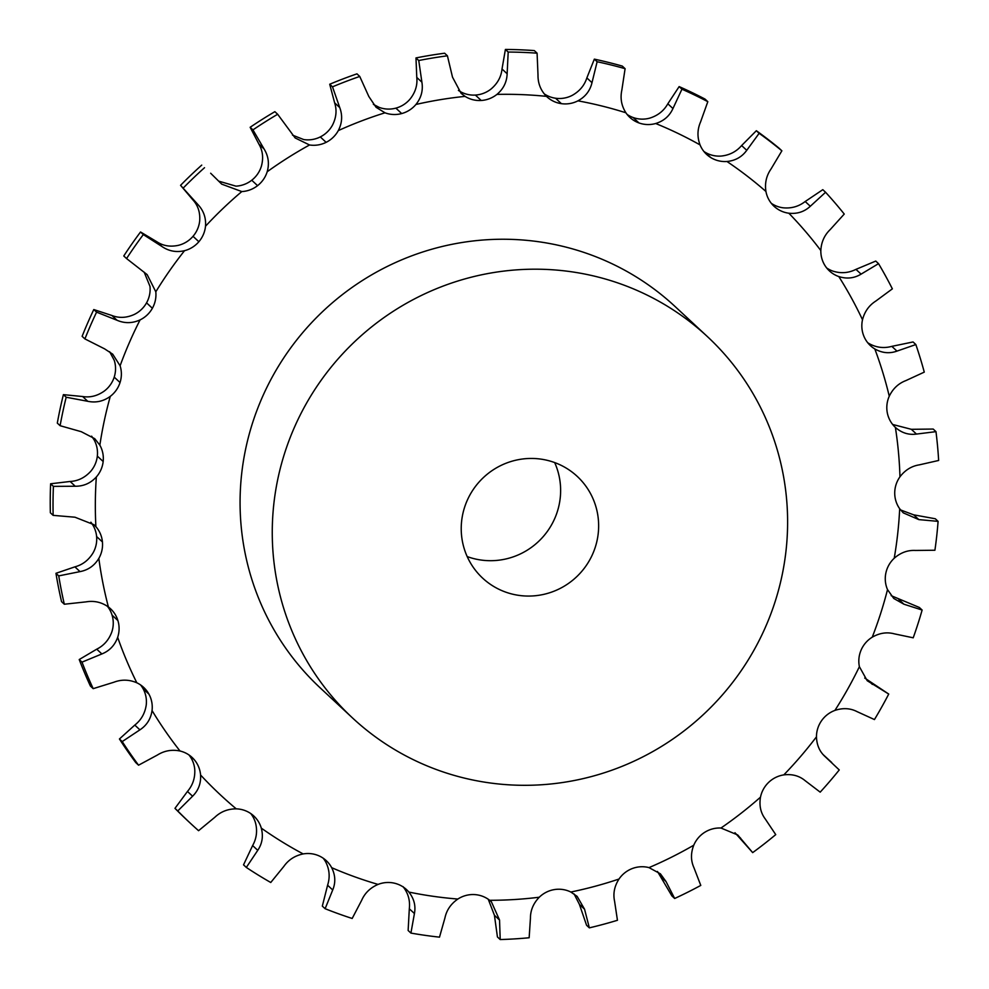 <?xml version="1.0" encoding="UTF-8"?>
<svg xmlns="http://www.w3.org/2000/svg" width="989" height="989" viewBox="0 0 989 989"><rect width="100%" height="100%" fill="white"/><g stroke="black" fill="none" stroke-linecap="round" stroke-linejoin="round"><path stroke-width="1.48" d="M900.596 509.953L913.712 514.849L935.31 518.768L938.091 521.364A448.005 439.005 132.9 0 1 936.744 535.828A448.005 439.005 132.9 0 1 934.914 550.243L915.431 550.453C907.655 550.045 900.596 552.641 894.217 558.253A27.779 27.222 132.9 0 0 885.884 572.952L885.884 572.952A27.779 27.222 132.9 0 0 887.516 589.605L893.772 598.469L903.934 604.217L922.131 610.04A448.005 439.005 132.9 0 1 913.218 637.806L894.415 633.862C886.972 631.847 879.58 632.96 872.236 637.188A27.779 27.222 132.9 0 0 859.392 666.673L867.217 680.729L888.728 694.055A448.005 439.005 132.9 0 1 874.449 719.559L857.154 711.672C850.355 708.149 842.937 707.728 834.914 710.411A27.779 27.222 132.9 0 0 816.469 736.817C816.741 745.236 819.745 751.961 825.506 756.968L824.715 756.264M403.03 886.639C408.173 893.141 410.262 900.522 409.31 908.767L408.136 930.488L410.917 933.084L414.428 913.539C415.899 905.763 414.045 898.605 408.865 892.066A27.779 27.222 132.9 0 0 394.784 883.276L394.784 883.276A27.779 27.222 132.9 0 0 378.07 884.413C370.306 887.739 364.817 893.067 361.615 900.41L352.183 918.472A448.005 439.005 132.9 0 1 325.121 908.706L322.327 906.122L327.594 885.217C330.128 877.342 329.547 869.677 325.851 862.247A27.779 27.222 132.9 0 0 323.193 858.205M325.121 908.706L332.712 889.976C335.766 882.584 335.419 875.154 331.674 867.674A27.779 27.222 132.9 0 0 319.719 856.19A27.779 27.222 132.9 0 0 319.707 856.19A27.779 27.222 132.9 0 0 303.178 853.927C294.945 855.633 288.491 859.8 283.843 866.413L270.751 882.497A448.005 439.005 132.9 0 1 246.323 867.44L243.529 864.843L252.628 845.558C256.633 838.375 257.573 830.748 255.459 822.687A27.779 27.222 132.9 0 0 250.724 813.527M174.966 808.359L177.76 810.955A448.005 439.005 132.9 0 0 191.025 823.849L188.231 821.253A448.005 439.005 132.9 0 1 174.966 808.359L187.465 791.447C192.756 785.241 195.192 777.947 194.759 769.578A27.779 27.222 132.9 0 0 188.998 754.978M119.434 738.981L122.228 741.577A448.005 439.005 132.9 0 0 138.559 765.189L135.765 762.593A448.005 439.005 132.9 0 1 119.434 738.981L134.788 725.085C141.143 720.091 144.95 713.428 146.224 705.108A27.779 27.222 132.9 0 0 143.084 688.715L143.084 688.715A27.779 27.222 132.9 0 0 140.574 684.932M79.219 659.539L82.013 662.136A448.005 439.005 132.9 0 0 93.189 688.653L90.407 686.057A448.005 439.005 132.9 0 1 79.219 659.539L96.737 649.18C103.894 645.594 108.926 639.846 111.831 631.909A27.779 27.222 132.9 0 0 112.078 615.146L112.078 615.146A27.779 27.222 132.9 0 0 107.418 606.282M55.965 573.299L58.747 575.895A448.005 439.005 132.9 0 0 64.322 604.23L61.541 601.633A448.005 439.005 132.9 0 1 55.965 573.299L74.892 566.858C82.532 564.818 88.565 560.194 93.003 552.975A27.779 27.222 132.9 0 0 96.613 536.545A27.779 27.222 132.9 0 0 96.613 536.533A27.779 27.222 132.9 0 0 90.877 522.217M50.612 483.782L53.406 486.365A448.005 439.005 132.9 0 0 53.146 515.368L50.352 512.772A448.005 439.005 132.9 0 1 50.612 483.782L70.12 481.47C77.933 481.062 84.733 477.749 90.518 471.543A27.779 27.222 132.9 0 0 97.33 456.102L97.33 456.102A27.779 27.222 132.9 0 0 94.029 439.734L91.631 436.174M63.395 394.648L66.189 397.244A448.005 439.005 132.9 0 0 60.106 425.703L57.313 423.107A448.005 439.005 132.9 0 1 63.395 394.648L82.643 396.527C90.283 397.751 97.552 395.884 104.451 390.939A27.779 27.222 132.9 0 0 114.217 377.13A27.779 27.222 132.9 0 0 114.217 377.118A27.779 27.222 132.9 0 0 114.267 360.367L109.643 351.701M93.782 309.557L96.576 312.141A448.005 439.005 132.9 0 0 84.918 338.918L82.124 336.322A448.005 439.005 132.9 0 1 93.782 309.557L111.93 315.503C119.088 318.285 126.53 317.951 134.257 314.465A27.779 27.222 132.9 0 0 146.545 302.857A27.779 27.222 132.9 0 0 146.557 302.844A27.779 27.222 132.9 0 0 149.982 286.377L144.209 272.222M140.537 231.982L143.318 234.578A448.005 439.005 132.9 0 0 126.567 258.562L123.773 255.966A448.005 439.005 132.9 0 1 140.537 231.982L156.794 241.712C163.16 245.94 170.454 247.126 178.7 245.26A27.779 27.222 132.9 0 0 193.028 236.309L193.028 236.309A27.779 27.222 132.9 0 0 199.691 220.794C200.273 212.388 197.973 205.366 192.781 199.766L180.567 185.326L197.899 204.525C203.61 210.62 206.145 217.852 205.514 226.221A27.779 27.222 132.9 0 1 198.863 241.736L198.863 241.736A27.779 27.222 132.9 0 1 184.535 250.687A406.763 398.604 132.9 0 0 155.805 291.804A27.779 27.222 132.9 0 1 152.38 308.271L152.38 308.271A27.779 27.222 132.9 0 1 140.079 319.892A406.763 398.604 132.9 0 0 120.102 365.794A27.779 27.222 132.9 0 1 120.04 382.545A27.779 27.222 132.9 0 0 120.04 382.545A27.779 27.222 132.9 0 1 110.286 396.366A406.763 398.604 132.9 0 0 99.852 445.161A27.779 27.222 132.9 0 1 103.165 461.517A27.779 27.222 132.9 0 1 103.165 461.529A27.779 27.222 132.9 0 1 96.341 476.97A406.763 398.604 132.9 0 0 95.896 526.667A27.779 27.222 132.9 0 1 102.436 541.96L102.436 541.96A27.779 27.222 132.9 0 1 98.838 558.402A406.763 398.604 132.9 0 0 108.394 606.974A27.779 27.222 132.9 0 1 117.901 620.573L117.901 620.573A27.779 27.222 132.9 0 1 117.666 637.336A406.763 398.604 132.9 0 0 136.828 682.793A27.779 27.222 132.9 0 1 148.919 694.13A27.779 27.222 132.9 0 0 148.919 694.13A27.779 27.222 132.9 0 1 152.046 710.535A406.763 398.604 132.9 0 0 180.035 751.01A27.779 27.222 132.9 0 1 194.203 759.639A27.779 27.222 132.9 0 0 194.203 759.639A27.779 27.222 132.9 0 1 200.582 775.005A406.763 398.604 132.9 0 0 236.247 808.854A27.779 27.222 132.9 0 1 251.923 814.404A27.779 27.222 132.9 0 0 251.923 814.404A27.779 27.222 132.9 0 1 261.294 828.114A406.763 398.604 132.9 0 0 303.178 853.927M218.792 181.172L235.975 186.155A27.779 27.222 132.9 0 0 251.75 180.233L251.75 180.233A27.779 27.222 132.9 0 0 261.356 166.325C263.618 158.166 262.802 150.785 258.933 144.171L250.155 127.284L252.949 129.88L264.051 148.931C268.439 156.027 269.49 163.63 267.191 171.752A27.779 27.222 132.9 0 1 257.573 185.66L257.573 185.66A27.779 27.222 132.9 0 1 241.798 191.569A406.763 398.604 132.9 0 0 205.514 226.221M292.497 135.122L303.722 139.56A27.779 27.222 132.9 0 0 320.3 136.927A27.779 27.222 132.9 0 0 320.3 136.915A27.779 27.222 132.9 0 0 332.465 125.17C336.309 117.604 337.026 110.162 334.628 102.831L329.72 84.238L332.502 86.834L339.746 107.591C342.664 115.404 342.182 123.069 338.3 130.597A27.779 27.222 132.9 0 1 326.123 142.342L326.123 142.342A27.779 27.222 132.9 0 1 309.545 144.975A406.763 398.604 132.9 0 0 267.191 171.752M373.36 104.364L379.17 107.381A27.779 27.222 132.9 0 0 395.872 108.135L395.872 108.135A27.779 27.222 132.9 0 0 410.101 99.036C415.368 92.373 417.593 85.165 416.777 77.426L415.973 57.931L418.755 60.527L421.895 82.186C423.23 90.419 421.24 97.837 415.936 104.463A27.779 27.222 132.9 0 1 401.707 113.562A27.779 27.222 132.9 0 0 401.707 113.562A27.779 27.222 132.9 0 1 384.993 112.808A406.763 398.604 132.9 0 0 338.3 130.597M458.402 90.407L459.242 90.951A27.779 27.222 132.9 0 0 475.375 95.068L475.375 95.068A27.779 27.222 132.9 0 0 491.088 88.985C497.554 83.496 501.2 76.833 502.016 69.007L505.404 49.45L508.185 52.046L507.147 73.767C506.838 82.075 503.438 88.961 496.923 94.4A27.779 27.222 132.9 0 1 481.21 100.482L481.21 100.482A27.779 27.222 132.9 0 1 465.065 96.378A406.763 398.604 132.9 0 0 415.936 104.463M544.16 93.819A27.779 27.222 132.9 0 0 555.558 98.232L555.558 98.232A27.779 27.222 132.9 0 0 572.112 95.426C579.517 91.334 584.437 85.487 586.86 77.908L594.34 59.142L597.133 61.738L591.991 82.68C590.074 90.741 585.389 96.798 577.947 100.841A27.779 27.222 132.9 0 1 561.393 103.66L561.393 103.66A27.779 27.222 132.9 0 1 546.472 96.366A406.763 398.604 132.9 0 0 496.923 94.4M627.113 114.44A27.779 27.222 132.9 0 0 633.133 117.518A27.779 27.222 132.9 0 0 633.145 117.53A27.779 27.222 132.9 0 0 649.847 118.099C657.895 115.565 663.891 110.793 667.835 103.783L679.146 86.599L681.94 89.195L672.953 108.543C669.528 116.034 663.767 121.029 655.682 123.514A27.779 27.222 132.9 0 1 638.968 122.945L638.968 122.945A27.779 27.222 132.9 0 1 625.889 112.771A406.763 398.604 132.9 0 0 577.947 100.841M703.884 151.453A27.779 27.222 132.9 0 0 704.934 152.133L704.934 152.133A27.779 27.222 132.9 0 0 721.129 156.064C729.474 155.211 736.298 151.7 741.626 145.544L756.35 130.721L759.144 133.317L746.744 150.316C741.948 156.942 735.346 160.675 726.952 161.491A27.779 27.222 132.9 0 1 710.77 157.56L710.77 157.56A27.779 27.222 132.9 0 1 700.051 144.901A406.763 398.604 132.9 0 0 655.682 123.514M771.321 203.326A27.779 27.222 132.9 0 0 783.016 207.789C791.324 208.63 798.716 206.54 805.194 201.509L822.799 189.678L825.58 192.274L810.312 206.268C804.354 211.782 797.196 214.094 788.839 213.216A27.779 27.222 132.9 0 1 773.843 206.083L773.843 206.083A27.779 27.222 132.9 0 1 765.931 191.47A406.763 398.604 132.9 0 0 726.952 161.491M826.668 267.957A27.779 27.222 132.9 0 0 832.985 271.147C840.922 273.644 848.574 273.063 855.955 269.367L875.76 261.071L878.541 263.655L861.085 274.138C854.212 278.305 846.794 279.121 838.808 276.561A27.779 27.222 132.9 0 1 825.617 266.536A27.779 27.222 132.9 0 0 825.617 266.536A27.779 27.222 132.9 0 1 820.833 250.563A406.763 398.604 132.9 0 0 788.839 213.216M867.674 342.689A27.779 27.222 132.9 0 0 868.997 343.529C876.217 347.596 883.832 348.548 891.831 346.36L913.057 341.959L915.851 344.555L896.949 351.12C889.47 353.79 882.101 353.073 874.82 348.956A27.779 27.222 132.9 0 1 863.966 336.421L863.966 336.421A27.779 27.222 132.9 0 1 862.507 319.756A406.763 398.604 132.9 0 0 838.808 276.561M467.179 556.572A69.453 68.068 132.9 0 0 484.35 560.417A69.453 68.068 132.9 0 0 547.412 531.328A69.453 68.068 132.9 0 0 554.668 462.568M938.091 521.364L918.83 519.608L903.266 512.858L899.681 508.742A27.779 27.222 132.9 0 1 894.724 492.843A27.779 27.222 132.9 0 0 894.724 492.843A27.779 27.222 132.9 0 1 899.965 476.809A406.763 398.604 132.9 0 0 895.391 427.421A27.779 27.222 132.9 0 1 895.366 427.396A27.779 27.222 132.9 0 1 887.318 412.908A27.779 27.222 132.9 0 0 887.318 412.908A27.779 27.222 132.9 0 1 889.259 396.218A406.763 398.604 132.9 0 0 874.82 348.956M488.257 899.248L494.426 915.27L497.43 936.954L500.211 939.55L499.544 920.042L491.36 901.733L489.679 900.299A27.779 27.222 132.9 0 0 474.077 894.563L474.077 894.563A27.779 27.222 132.9 0 0 457.858 899.038C450.885 903.859 446.583 910.14 444.951 917.879L439.499 937.152A448.005 439.005 132.9 0 1 410.917 933.084M574.09 893.945L579.443 904.453L586.564 925.259L589.345 927.855L584.561 909.225L577.143 896.393L570.838 892.029A27.779 27.222 132.9 0 0 554.335 889.593L554.335 889.593A27.779 27.222 132.9 0 0 539.277 897.221C533.392 903.328 530.438 910.3 530.438 918.126L529.152 937.757A448.005 439.005 132.9 0 1 500.211 939.55M657.475 871.47L671.877 895.886L674.671 898.482L666.017 881.533L660.417 873.831L648.994 867.613A27.779 27.222 132.9 0 0 632.268 868.552L632.268 868.552A27.779 27.222 132.9 0 0 619.003 879.036C614.429 886.181 612.945 893.549 614.565 901.127L617.445 920.277A448.005 439.005 132.9 0 1 589.345 927.855M734.975 832.738L752.678 852.617L737.745 834.976L720.969 828.028A27.779 27.222 132.9 0 0 704.712 832.318A27.779 27.222 132.9 0 0 704.7 832.318A27.779 27.222 132.9 0 0 693.759 845.212C690.693 853.124 690.742 860.578 693.895 867.576L700.781 885.415A448.005 439.005 132.9 0 1 674.671 898.482M823.936 755.509L839.253 769.937A448.005 439.005 132.9 0 1 820.19 792.152L805.157 780.692C799.285 775.796 792.164 773.868 783.795 774.894A27.779 27.222 132.9 0 0 768.663 782.361A27.779 27.222 132.9 0 0 768.663 782.373A27.779 27.222 132.9 0 0 760.492 797.159C759.07 805.491 760.628 812.723 765.189 818.867L775.735 834.617A448.005 439.005 132.9 0 1 752.678 852.617M352.492 717.927L320.3 687.973A260.466 255.236 -47.1 0 1 310.905 323.415A260.466 255.236 -47.1 0 1 675.19 306.627L707.382 336.581A260.466 255.236 132.9 0 0 343.084 353.37A260.466 255.236 132.9 0 0 352.492 717.927A260.466 255.236 132.9 0 0 501.559 784.265A260.466 255.236 132.9 0 0 763.619 631.242A260.466 255.236 132.9 0 0 707.382 336.581M891.163 595.662L919.337 607.456L922.131 610.04M892.659 424.466L911.351 429.313L933.183 429.053L935.977 431.649A448.005 439.005 132.9 0 1 938.648 460.466L919.325 464.855C911.561 466.079 905.108 470.072 899.965 476.809M935.977 431.649L916.469 434.072C908.693 435.148 901.671 432.922 895.391 427.421M915.851 344.555A448.005 439.005 132.9 0 1 924.27 372.124L905.949 380.567C898.506 383.386 892.943 388.603 889.259 396.218M878.541 263.655A448.005 439.005 132.9 0 1 892.362 288.85L875.846 301.039C869.059 305.354 864.609 311.584 862.507 319.756M825.58 192.274A448.005 439.005 132.9 0 1 844.247 214.057L830.241 229.547C824.393 235.172 821.253 242.181 820.833 250.563M864.732 678.058L888.728 694.055M756.35 130.721A448.005 439.005 132.9 0 1 779.097 148.214L781.879 150.81L771.024 168.995C766.351 175.721 764.658 183.212 765.931 191.47M822.935 754.422L831.737 762.519M679.146 86.599A448.005 439.005 132.9 0 1 705.033 99.085L707.815 101.682L700.595 121.87C697.307 129.435 697.121 137.112 700.051 144.901M594.34 59.142A448.005 439.005 132.9 0 1 622.304 66.09L625.097 68.686L621.846 90.098C620.091 98.208 621.438 105.761 625.889 112.771M505.404 49.45A448.005 439.005 132.9 0 1 534.307 50.587L537.089 53.183L538.004 74.991C537.868 83.311 540.686 90.432 546.472 96.366M415.973 57.931A448.005 439.005 132.9 0 1 444.63 53.221L447.424 55.817L452.505 77.154L461.121 93.349L465.065 96.378M329.72 84.238A448.005 439.005 132.9 0 1 356.955 73.854L359.749 76.45L368.835 96.514L376.067 107.282L384.993 112.808M250.155 127.284A448.005 439.005 132.9 0 1 274.868 111.67L277.662 114.267L295.167 137.965L309.545 144.975M210.657 173.236L221.721 184.139L241.798 191.569M201.731 165.114A448.005 439.005 132.9 0 0 180.567 185.326M246.323 867.44L257.746 850.33C262.27 843.629 263.445 836.224 261.294 828.114M143.318 234.578L161.912 246.484C168.798 251.194 176.339 252.591 184.535 250.687M191.025 823.849A448.005 439.005 132.9 0 0 198.566 830.698L214.811 817.297C220.732 811.672 227.878 808.866 236.247 808.854M177.76 810.955L192.583 796.219C198.393 790.483 201.064 783.412 200.582 775.005M126.567 258.562L147.163 274.633L155.805 291.804M96.576 312.141L117.048 320.275C124.725 323.539 132.402 323.415 140.079 319.892M138.559 765.189L157.338 755.064C164.31 750.688 171.876 749.328 180.035 751.01M122.228 741.577L139.906 729.845C146.78 725.333 150.823 718.892 152.046 710.535M84.918 338.918L104.599 348.857L112.709 354.173L120.102 365.794M66.189 397.244L87.761 401.299C95.921 402.993 103.425 401.349 110.286 396.366M93.189 688.653L113.797 682.262C121.523 679.307 129.2 679.492 136.828 682.793M82.013 662.136L101.867 653.952C109.532 650.849 114.798 645.31 117.666 637.336M60.106 425.703L81.271 431.699L94.746 438.683L99.852 445.161M53.406 486.365L75.238 486.242C83.57 486.304 90.605 483.213 96.341 476.97M64.322 604.23L85.956 601.881C94.153 600.484 101.62 602.19 108.394 606.974M58.747 575.895L80.01 571.617C88.169 570.072 94.437 565.659 98.838 558.402M53.146 515.368L74.966 517.21L93.992 524.714L95.896 526.667M522.365 595.786A69.453 68.068 132.9 0 0 592.25 554.977A69.453 68.068 132.9 0 0 577.255 476.414A69.453 68.068 132.9 0 0 480.11 480.889A69.453 68.068 132.9 0 0 482.607 578.095A69.453 68.068 132.9 0 0 522.365 595.786M781.879 150.81A448.005 439.005 132.9 0 0 759.144 133.317M707.815 101.682A448.005 439.005 132.9 0 0 681.94 89.195M625.097 68.686A448.005 439.005 132.9 0 0 597.133 61.738M537.089 53.183A448.005 439.005 132.9 0 0 508.185 52.046M447.424 55.817A448.005 439.005 132.9 0 0 418.755 60.527M359.749 76.45A448.005 439.005 132.9 0 0 332.502 86.834M277.662 114.267A448.005 439.005 132.9 0 0 252.949 129.88M204.513 167.71A448.005 439.005 132.9 0 0 183.348 187.922M894.217 558.253A406.763 398.604 132.9 0 0 897.715 533.566A406.763 398.604 132.9 0 0 899.681 508.742M913.712 514.849L918.83 519.608M331.674 867.674A406.763 398.604 132.9 0 0 378.07 884.413M408.865 892.066A406.763 398.604 132.9 0 0 457.858 899.038M489.679 900.299A406.763 398.604 132.9 0 0 539.277 897.221M570.838 892.029A406.763 398.604 132.9 0 0 619.003 879.036M648.994 867.613A406.763 398.604 132.9 0 0 693.759 845.212M720.969 828.028A406.763 398.604 132.9 0 0 760.492 797.159M783.795 774.894A406.763 398.604 132.9 0 0 816.469 736.817M834.914 710.411A406.763 398.604 132.9 0 0 859.392 666.673M872.236 637.188A406.763 398.604 132.9 0 0 887.516 589.605M898.816 599.445L903.934 604.217M911.351 429.313L916.469 434.072M891.831 346.36L896.949 351.12M855.955 269.367L861.085 274.138M867.279 679.666L872.397 684.425M805.194 201.509L810.312 206.268M741.626 145.544L746.744 150.316M704.934 152.133L710.77 157.56M735.445 833.331L740.563 838.091M667.835 103.783L672.953 108.543M633.145 117.53L638.968 122.945M660.899 876.761L666.017 881.533M586.86 77.908L591.991 82.68M555.558 98.232L561.393 103.66M579.443 904.453L584.561 909.225M502.016 69.007L507.147 73.767M475.375 95.068L481.21 100.482M494.426 915.27L499.544 920.042M416.777 77.426L421.895 82.186M395.872 108.135L401.707 113.562M409.31 908.767L414.428 913.539M334.628 102.831L339.746 107.591M320.3 136.915L326.123 142.342M327.594 885.217L332.712 889.976M258.933 144.171L264.051 148.931M251.75 180.233L257.573 185.66M252.628 845.558L257.746 850.33M192.781 199.766L197.899 204.525M193.028 236.309L198.863 241.736M156.794 241.712L161.912 246.484M187.465 791.447L192.583 796.219M189.801 755.547L194.203 759.639M146.557 302.844L152.38 308.271M111.93 315.503L117.048 320.275M134.788 725.085L139.906 729.845M143.084 688.715L148.919 694.13M114.217 377.118L120.04 382.545M82.643 396.527L87.761 401.299M96.737 649.18L101.867 653.952M112.078 615.146L117.901 620.573M97.33 456.102L103.165 461.517M70.12 481.47L75.238 486.242M74.892 566.858L80.01 571.617M96.613 536.533L102.436 541.96"/></g></svg>
